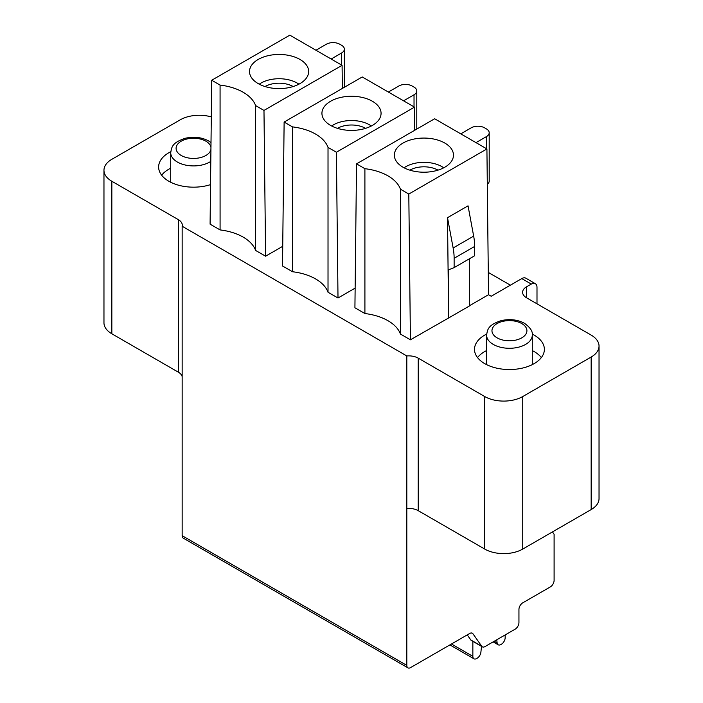 <?xml version="1.0" encoding="UTF-8"?>
<svg xmlns="http://www.w3.org/2000/svg" width="703" height="703" viewBox="0 0 703 703"><rect width="100%" height="100%" fill="white"/><g stroke="black" fill="none" stroke-linecap="round" stroke-linejoin="round"><path stroke-width="1.05" d="M448.619 317.765L447.512 217.684L453.136 247.974A51.073 29.482 60 0 1 454.129 258.282L454.129 267.615L448.813 269.697L448.813 317.87L410.42 339.813L400.438 334.057A45.695 26.38 180 0 0 364.91 313.538L354.918 307.773L356.535 163.861L434.647 118.763L486.915 148.939L488.532 294.715L469.34 305.796M448.813 317.87L469.34 306.016L469.34 258.836M552.453 531.916L554.105 534.262L554.105 580.353A5.378 3.102 -60 0 1 550.3 586.935L522.742 602.84A5.378 3.102 120 0 0 518.946 609.431L518.946 622.594A5.378 3.102 -60 0 1 515.141 629.176L485.026 646.567A5.378 3.102 -60 0 1 482.337 646.83A5.378 3.102 -60 0 1 481.731 646.268L472.952 633.781A5.378 3.102 120 0 0 472.354 633.218A5.378 3.102 120 0 0 469.666 633.491L410.605 667.586A5.378 3.102 -60 0 1 407.925 667.85A5.378 3.102 -60 0 1 406.809 665.39L406.809 508.471A13.436 7.759 180 0 1 418.215 510.668L484.727 549.069A26.881 15.519 0 0 0 522.742 549.069L591.161 509.57A26.881 15.519 0 0 0 599.035 498.594L599.035 346.069A26.881 15.519 180 0 0 591.161 335.103L526.547 297.791A13.436 7.759 0 0 1 522.61 292.307A13.436 7.759 0 0 1 526.547 286.815L531.292 284.074A8.067 4.657 -60 0 1 535.326 283.678L525.826 278.186A8.067 4.657 120 0 0 521.793 278.59L491.195 296.253L488.532 294.715M599.035 346.069A26.881 15.519 180 0 1 591.161 357.045L522.742 396.545A26.881 15.519 180 0 1 484.727 396.545L418.215 358.143A13.436 7.759 0 0 0 406.809 355.946L182.156 226.243A13.436 7.759 0 0 0 182.288 225.153A13.436 7.759 0 0 0 178.36 219.661L111.839 181.26A26.881 15.519 180 0 1 103.965 170.284A26.881 15.519 180 0 1 111.839 159.309L180.258 119.809A26.881 15.519 180 0 1 211.304 116.909M282.729 246.305L265.593 256.2L255.611 250.444A45.695 26.38 180 0 0 220.083 229.925L210.092 224.16L211.708 80.247L289.829 35.15L342.089 65.326L342.352 88.437M355.138 288.116L338.002 298.01L328.029 292.246A45.695 26.38 180 0 0 292.492 271.736L282.509 265.971L284.126 122.058L362.238 76.961L414.506 107.128L414.761 130.248M170.759 151.707A34.939 20.176 0 0 0 158.623 166.989A34.939 20.176 0 0 0 168.852 181.26A34.939 20.176 0 0 0 210.54 184.625M486.643 334.074A34.939 20.176 0 0 0 474.499 349.365A34.939 20.176 0 0 0 484.727 363.627A34.939 20.176 0 0 0 522.812 368.003A34.939 20.176 0 0 0 544.377 349.365A34.939 20.176 0 0 0 534.148 335.103A34.939 20.176 0 0 0 532.241 334.074M532.285 350.56A34.939 20.176 180 0 1 534.148 351.562A34.939 20.176 180 0 1 541.345 357.59M477.539 357.59A34.939 20.176 180 0 1 486.59 350.56M161.655 175.223A34.939 20.176 180 0 1 170.715 168.184M460.781 133.851L471.238 127.814A9.411 5.431 180 0 1 484.543 127.814L486.441 128.913A9.411 5.431 180 0 1 489.2 132.753A9.411 5.431 180 0 1 486.441 136.593L475.993 142.63M487.311 184.3A9.411 5.431 0 0 0 489.2 181.04L489.2 132.753M388.372 92.049L398.821 86.012A9.411 5.431 180 0 1 412.125 86.012L414.032 87.11A9.411 5.431 180 0 1 416.782 90.951A9.411 5.431 180 0 1 414.032 94.791L403.575 100.819M315.963 50.238L326.412 44.201A9.411 5.431 180 0 1 339.716 44.201L341.614 45.3A9.411 5.431 180 0 1 344.373 49.14A9.411 5.431 180 0 1 341.614 52.98L331.166 59.017M488.286 272.413L510.387 285.172M535.326 283.678A8.067 4.657 -60 0 1 536.995 287.369L536.995 303.828M182.156 226.243L182.156 535.686A5.378 3.102 120 0 0 183.272 538.146L407.925 667.85M406.809 508.471L406.809 355.946M467.24 634.888L470.808 639.958A5.378 3.102 120 0 0 471.405 640.521L482.337 646.83M103.965 170.284L103.965 322.809A26.881 15.519 0 0 0 111.839 333.784L178.36 372.186A13.436 7.759 180 0 1 182.156 376.58M481.52 646.365L480.887 652.27A5.378 3.102 -60 0 1 477.117 658.263L476.652 658.535A5.378 3.102 -60 0 1 473.963 658.799A5.378 3.102 -60 0 1 472.855 656.338L472.855 641.356M505.167 634.941L505.167 637.683A5.378 3.102 -60 0 1 501.362 644.264L500.896 644.537A5.378 3.102 -60 0 1 498.207 644.8A5.378 3.102 -60 0 1 497.126 642.894L496.749 639.8M486.915 148.939L408.803 194.037L410.42 339.813M447.512 217.684L468.04 205.83L473.664 236.12A51.073 29.482 -120 0 1 474.657 246.437L474.657 255.76L454.129 267.615M408.803 194.037L400.438 189.204L400.438 334.057M364.91 313.538L364.901 168.694L356.535 163.861M400.438 189.204A45.695 26.38 0 0 0 364.901 168.694M444.823 143.069A29.57 17.074 0 0 0 411.167 139.739A29.57 17.074 0 0 0 394.515 156.954A29.57 17.074 0 0 0 403.004 167.209A29.57 17.074 0 0 0 433.76 171.233A29.57 17.074 0 0 0 453.312 156.954A29.57 17.074 0 0 0 444.823 143.069M404.084 167.797A25.536 14.745 180 0 1 441.967 166.664A25.536 14.745 0 0 1 443.742 167.797M414.506 107.128L336.394 152.235L338.002 298.01M336.394 152.235L328.02 147.402L328.02 292.246M292.492 271.736L292.492 126.883L284.126 122.058M328.02 147.402A45.695 26.38 0 0 0 292.492 126.892M372.405 101.258A29.57 17.074 0 0 0 338.749 97.928A29.57 17.074 0 0 0 322.097 115.143A29.57 17.074 0 0 0 330.595 125.406A29.57 17.074 0 0 0 361.351 129.431A29.57 17.074 0 0 0 380.903 115.143A29.57 17.074 0 0 0 372.405 101.258M331.667 125.995A25.536 14.745 180 0 1 369.558 124.853A25.536 14.745 0 0 1 371.333 125.995M342.089 65.326L263.976 110.424L265.593 256.2M263.976 110.424L255.611 105.591L255.611 250.435M220.083 229.925L220.074 85.081L211.708 80.247M255.611 105.591A45.695 26.38 0 0 0 220.074 85.081M299.996 59.456A29.57 17.074 0 0 0 266.34 56.126A29.57 17.074 0 0 0 249.688 73.332A29.57 17.074 0 0 0 258.177 83.595A29.57 17.074 0 0 0 288.933 87.62A29.57 17.074 0 0 0 308.485 73.332A29.57 17.074 0 0 0 299.996 59.456M259.258 84.184A25.536 14.745 180 0 1 297.141 83.051A25.536 14.745 0 0 1 298.916 84.184M531.292 284.074L521.793 278.59M486.59 335.094A22.848 13.19 0 0 0 493.286 344.426A22.848 13.19 0 0 0 518.181 347.282A22.848 13.19 0 0 0 532.285 335.094C532.883 331.456 530.282 327.519 524.482 323.31C517.593 319.637 509.851 318.731 501.274 320.603C487.548 325.146 487.557 329.83 486.59 335.094L486.59 364.629M521.793 323.573A17.47 10.088 180 0 1 521.793 337.844A17.47 10.088 180 0 1 497.083 337.844A17.47 10.088 180 0 1 497.083 323.573A17.47 10.088 180 0 1 521.793 323.573M210.803 161.382A22.848 13.19 180 0 1 177.402 162.05A22.848 13.19 180 0 1 176.418 161.444A22.848 13.19 180 0 1 170.715 152.727L170.715 182.253M210.935 149.396A17.47 10.088 180 0 1 199.388 157.85A17.47 10.088 180 0 1 181.207 155.468A17.47 10.088 180 0 1 181.207 141.206A17.47 10.088 180 0 1 205.917 141.206A17.47 10.088 180 0 1 210.962 147.41M486.441 148.667L486.441 136.593M414.032 106.856L414.032 94.791M341.614 65.054L341.614 52.98M182.156 535.686L406.809 665.39M418.215 358.143L418.215 510.668M484.727 549.069L484.727 396.545M522.742 396.545L522.742 549.069M591.161 509.57L591.161 357.045M526.547 286.815L526.547 297.791M472.952 633.781L471.564 632.981M470.808 639.958L481.731 646.268M111.839 181.26L111.839 333.784M178.36 372.186L178.36 219.661M451.467 643.992L472.855 656.338M494.253 641.241L497.126 642.894M453.136 247.974L473.664 236.12M474.657 246.437L454.129 258.282M437.995 170.152A20.027 11.564 0 0 0 409.831 170.152M337.422 128.341A20.027 11.564 180 0 1 365.578 128.341M265.005 86.539A20.027 11.564 180 0 1 293.169 86.539M532.285 364.629L532.285 335.094M211.014 142.568L208.606 140.943C201.708 137.27 193.975 136.364 185.39 138.236C171.664 142.771 171.681 147.463 170.715 152.727M416.782 90.951L416.782 129.08M344.373 49.14L344.373 87.269M449.894 644.897L473.963 658.799M493.146 641.883L498.207 644.8"/></g></svg>

